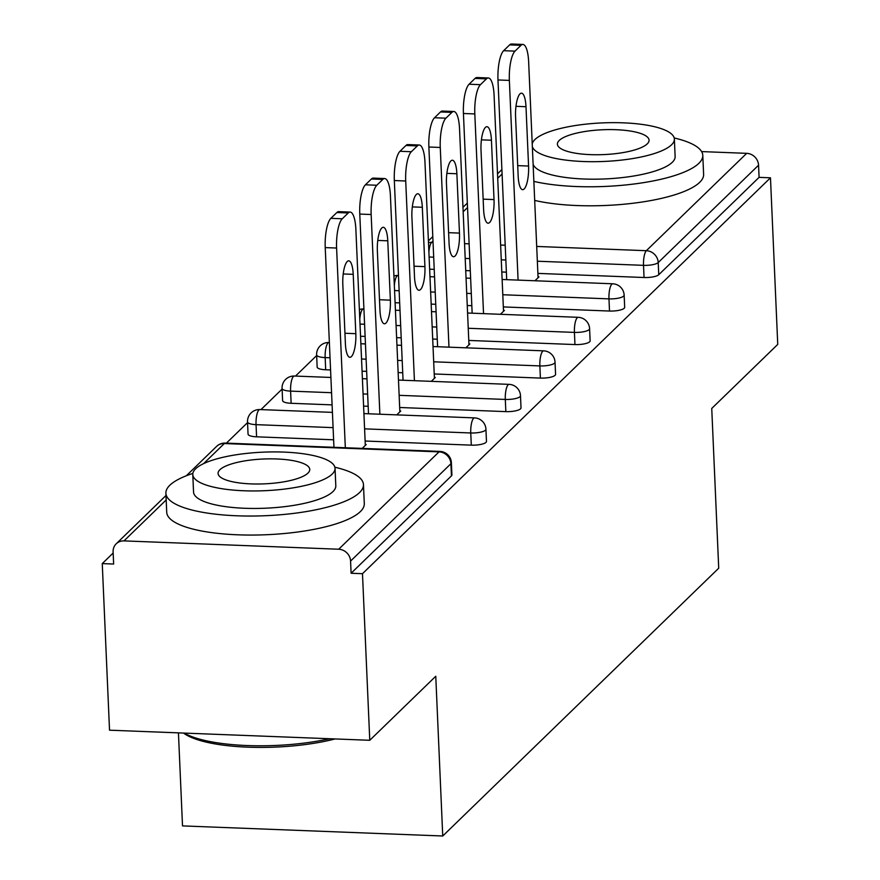 <?xml version="1.0" encoding="UTF-8"?>
<svg xmlns="http://www.w3.org/2000/svg" width="880" height="880" viewBox="0 0 880 880"><rect width="100%" height="100%" fill="white"/><g stroke="black" fill="none" stroke-linecap="round" stroke-linejoin="round"><path stroke-width="1.32" d="M178.442 732.875L182.512 825.902L442.739 836L718.718 568.205L711.744 408.452L777.744 344.41L770.473 177.804L362.483 573.694L369.765 740.289L109.527 730.191L102.256 563.596L113.641 564.036L113.102 551.87A11.869 10.923 -134.1 0 1 116.226 543.796L165.99 495.506M316.657 355.553L295.504 376.079M282.095 389.081L260.953 409.607M247.544 422.609L226.402 443.135M113.157 553.025L102.256 563.596M338.701 549.23L439.032 451.869A11.869 10.923 -134.1 0 1 450.912 463.716A11.869 3.212 -2.5 0 0 451.385 462.759L451.913 474.936A11.869 3.212 177.5 0 1 451.44 475.893L450.912 463.716L350.57 561.077A11.869 10.923 -134.1 0 0 338.701 549.23L123.992 540.892A11.869 10.923 -134.1 0 0 116.226 543.796M451.44 475.893L351.109 573.254L362.483 573.694M350.57 561.077L351.109 573.254M701.613 151.591L746.68 153.34A11.869 10.923 45.9 0 1 758.56 165.198L759.088 177.364L770.473 177.804M442.739 836L435.765 676.247L369.765 740.289M362.208 448.404L366.19 444.532L365.266 444.499M759.088 177.364L658.757 274.725A11.869 3.212 177.5 0 1 644.05 277.508L537.878 273.394M506.374 272.162L501.798 271.986M470.305 270.765L465.729 270.589M434.225 269.368L429.649 269.192M609.499 311.036L608.971 298.87A11.869 3.212 177.5 0 0 623.667 296.087A11.869 3.212 -2.5 0 0 624.14 295.119L624.679 307.296A11.869 3.212 177.5 0 1 624.206 308.253A11.869 3.212 177.5 0 1 609.499 311.036L503.327 306.922M471.823 305.69L467.247 305.514M435.743 304.293L431.167 304.117M399.674 302.896L395.098 302.72M574.948 344.564L574.42 332.398A11.869 3.212 177.5 0 0 589.116 329.615A11.869 3.212 -2.5 0 0 589.589 328.647L590.128 340.824A11.869 3.212 177.5 0 1 589.655 341.781A11.869 3.212 177.5 0 1 574.948 344.564L468.776 340.439M437.272 339.218L432.696 339.042M401.192 337.821L396.616 337.645M365.123 336.424L360.547 336.248M325.688 369.765A11.869 3.212 177.5 0 1 317.152 367.059L316.624 354.882A11.869 3.212 -2.5 0 0 325.16 357.588L325.688 369.765L330.561 369.952M540.397 378.092L539.869 365.915A11.869 3.212 177.5 0 0 554.565 363.143A11.869 3.212 -2.5 0 0 555.038 362.175L555.577 374.352A11.869 3.212 177.5 0 1 555.093 375.309A11.869 3.212 177.5 0 1 540.397 378.092L434.225 373.967M402.721 372.746L398.145 372.57M366.641 371.349L362.065 371.173M291.137 403.293A11.869 3.212 177.5 0 1 282.601 400.587L282.073 388.41A11.869 3.212 -2.5 0 0 290.598 391.116L291.137 403.293L332.09 404.877M505.846 411.62L505.307 399.443A11.869 3.212 177.5 0 0 520.014 396.671A11.869 3.212 -2.5 0 0 520.487 395.703L521.015 407.88A11.869 3.212 177.5 0 1 520.542 408.837A11.869 3.212 177.5 0 1 505.846 411.62L399.674 407.495M368.17 406.274L363.594 406.098M256.586 436.821A11.869 3.212 177.5 0 1 248.05 434.115L247.522 421.938A11.869 3.212 -2.5 0 0 256.047 424.644L256.586 436.821L333.619 439.802M471.295 445.148L470.756 432.971A11.869 3.212 177.5 0 0 485.463 430.188A11.869 3.212 -2.5 0 0 485.936 429.231L486.464 441.408A11.869 3.212 177.5 0 1 485.991 442.365A11.869 3.212 177.5 0 1 471.295 445.148L365.112 441.023M396.759 414.876L400.741 411.004L399.817 410.971M431.31 381.348L435.303 377.476L434.368 377.443M465.861 347.82L469.854 343.948L468.93 343.915M500.412 314.292L504.405 310.42L503.481 310.387M534.963 280.764L538.956 276.892L538.032 276.859M342.254 218.779L348.238 212.971L336.853 212.531L330.869 218.328L342.254 218.779A23.727 6.666 92.2 0 0 336.6 248.039L345.323 447.744M348.238 212.971A23.727 6.666 92.2 0 1 350.152 212.08A23.727 6.666 92.2 0 1 355.872 229.35L365.31 445.39M345.4 343.783A18.59 5.214 92.2 0 0 349.888 357.302A18.59 5.214 92.2 0 0 355.817 333.685L353.221 274.34A18.59 5.214 92.2 0 0 348.733 260.821A18.59 5.214 92.2 0 0 342.815 284.449L345.4 343.783M336.6 248.039L325.226 247.599L333.949 447.304M325.226 247.599A23.727 6.666 -87.8 0 1 330.869 218.328M336.853 212.531A23.727 6.666 -87.8 0 1 338.767 211.64L350.152 212.08M376.805 185.251L382.789 179.443L371.404 179.003L365.42 184.8L376.805 185.251A23.727 6.666 92.2 0 0 371.162 214.522L379.874 414.227M382.789 179.443A23.727 6.666 92.2 0 1 384.703 178.552A23.727 6.666 92.2 0 1 390.423 195.822L399.861 411.862M379.951 310.255A18.59 5.214 92.2 0 0 384.439 323.774A18.59 5.214 92.2 0 0 390.368 300.157L387.772 240.812A18.59 5.214 92.2 0 0 383.295 227.293A18.59 5.214 92.2 0 0 377.366 250.921L379.951 310.255M371.162 214.522L359.777 214.071L368.5 413.776M359.777 214.071A23.727 6.666 -87.8 0 1 365.42 184.8M371.404 179.003A23.727 6.666 -87.8 0 1 373.318 178.112L384.703 178.552M411.356 151.723L417.34 145.915L405.955 145.475L399.982 151.283L411.356 151.723A23.727 6.666 92.2 0 0 405.713 180.994L414.425 380.699M417.34 145.915A23.727 6.666 92.2 0 1 419.254 145.024A23.727 6.666 92.2 0 1 424.974 162.294L434.412 378.334M414.502 276.727A18.59 5.214 92.2 0 0 418.99 290.257A18.59 5.214 92.2 0 0 424.919 266.629L422.323 207.284A18.59 5.214 92.2 0 0 417.846 193.765A18.59 5.214 92.2 0 0 411.917 217.393L414.502 276.727M405.713 180.994L394.328 180.543L403.051 380.248M394.328 180.543A23.727 6.666 -87.8 0 1 399.982 151.283M405.955 145.475A23.727 6.666 -87.8 0 1 407.869 144.584L419.254 145.024M445.907 118.195L451.891 112.387L440.506 111.947L434.533 117.755L445.907 118.195A23.727 6.666 92.2 0 0 440.264 147.466L448.976 347.171M451.891 112.387A23.727 6.666 92.2 0 1 453.805 111.496A23.727 6.666 92.2 0 1 459.536 128.766L468.963 344.806M449.064 243.199A18.59 5.214 92.2 0 0 453.541 256.729A18.59 5.214 92.2 0 0 459.47 233.101L456.874 173.756A18.59 5.214 92.2 0 0 452.397 160.237A18.59 5.214 92.2 0 0 446.468 183.865L449.064 243.199M440.264 147.466L428.879 147.015L437.602 346.72M428.879 147.015A23.727 6.666 -87.8 0 1 434.533 117.755M440.506 111.947A23.727 6.666 -87.8 0 1 442.431 111.056L453.805 111.496M480.458 84.667L486.442 78.859L475.057 78.419L469.084 84.227L480.458 84.667A23.727 6.666 92.2 0 0 474.815 113.938L483.538 313.643M486.442 78.859A23.727 6.666 92.2 0 1 488.356 77.968A23.727 6.666 92.2 0 1 494.087 95.238L503.514 311.278M483.615 209.671A18.59 5.214 92.2 0 0 488.092 223.201A18.59 5.214 92.2 0 0 494.021 199.573L491.436 140.228A18.59 5.214 92.2 0 0 486.948 126.709A18.59 5.214 92.2 0 0 481.019 150.337L483.615 209.671M474.815 113.938L463.43 113.487L472.153 313.192M463.43 113.487A23.727 6.666 -87.8 0 1 469.084 84.227M475.057 78.419A23.727 6.666 -87.8 0 1 476.982 77.528L488.356 77.968M515.02 51.139L520.993 45.331L509.619 44.891L503.635 50.699L515.02 51.139A23.727 6.666 92.2 0 0 509.366 80.41L518.089 280.115M520.993 45.331A23.727 6.666 92.2 0 1 522.907 44.44A23.727 6.666 92.2 0 1 528.638 61.71L538.065 277.75M518.166 176.143A18.59 5.214 92.2 0 0 522.643 189.673A18.59 5.214 92.2 0 0 528.572 166.045L525.987 106.7A18.59 5.214 92.2 0 0 521.499 93.181A18.59 5.214 92.2 0 0 515.57 116.809L518.166 176.143M509.366 80.41L497.981 79.959L506.704 279.664M497.981 79.959A23.727 6.666 -87.8 0 1 503.635 50.699M509.619 44.891A23.727 6.666 -87.8 0 1 511.533 44L522.907 44.44M192.852 473.418A98.879 26.796 -2.5 0 0 169.84 485.243A98.879 26.796 -2.5 0 0 165.891 493.24A98.879 26.796 -2.5 0 0 251.273 516.043A98.879 26.796 -2.5 0 0 359.513 492.602A98.879 26.796 -2.5 0 0 363.462 484.616A98.879 26.796 -2.5 0 0 334.873 467.214M165.891 493.24L166.716 512.259A98.879 26.796 -2.5 0 0 252.098 535.062A98.879 26.796 -2.5 0 0 360.338 511.621A98.879 26.796 -2.5 0 0 364.298 503.635L363.462 484.616M335.038 468.325L335.808 485.826A71.192 19.294 177.5 0 1 332.959 491.579A71.192 19.294 177.5 0 1 255.024 508.453A71.192 19.294 177.5 0 1 193.545 492.03L192.786 474.54A71.192 19.294 -2.5 0 0 254.265 490.952A71.192 19.294 -2.5 0 0 332.189 474.078A71.192 19.294 -2.5 0 0 335.038 468.325A71.192 19.294 -2.5 0 0 273.559 451.913A71.192 19.294 -2.5 0 0 195.635 468.776A71.192 19.294 -2.5 0 0 192.786 474.54M219.912 469.722A45.881 12.43 -2.5 0 0 218.075 473.429A45.881 12.43 -2.5 0 0 257.697 484.011A45.881 12.43 -2.5 0 0 307.912 473.143A45.881 12.43 -2.5 0 0 309.749 469.425A45.881 12.43 -2.5 0 0 270.127 458.854A45.881 12.43 -2.5 0 0 219.912 469.722M184.217 733.095A98.879 26.796 -2.5 0 0 329.648 738.738M335.071 738.947A96.514 26.158 177.5 0 1 183.513 733.062M533.863 181.39A98.879 26.796 -2.5 0 0 698.83 163.35A98.879 26.796 -2.5 0 0 702.79 155.353A98.879 26.796 -2.5 0 0 674.19 137.962M534.688 200.409A98.879 26.796 -2.5 0 0 699.666 182.369A98.879 26.796 -2.5 0 0 703.615 174.372L702.79 155.353M532.345 146.63A71.192 19.294 -2.5 0 0 596.079 161.678A71.192 19.294 -2.5 0 0 671.517 144.826A71.192 19.294 -2.5 0 0 674.366 139.062L675.125 156.563A71.192 19.294 177.5 0 1 672.276 162.316A71.192 19.294 177.5 0 1 596.838 179.168A71.192 19.294 177.5 0 1 533.104 164.131M674.366 139.062A71.192 19.294 -2.5 0 0 612.887 122.65A71.192 19.294 -2.5 0 0 534.952 139.524A71.192 19.294 -2.5 0 0 532.224 143.913M559.229 140.459A45.881 12.43 -2.5 0 0 557.392 144.177A45.881 12.43 -2.5 0 0 597.014 154.748A45.881 12.43 -2.5 0 0 647.24 143.88A45.881 12.43 -2.5 0 0 649.066 140.173A45.881 12.43 -2.5 0 0 609.455 129.591A45.881 12.43 -2.5 0 0 559.229 140.459M451.385 462.759A11.869 11.869 0 0 0 439.989 451.418A11.869 3.333 -87.8 0 0 439.032 451.869L224.323 443.542L203.621 463.617M166.177 499.95L123.992 540.892M439.989 451.418L225.28 443.091A11.869 3.333 -87.8 0 0 224.323 443.542A11.869 10.923 -134.1 0 0 216.557 446.435L186.34 475.75M502.095 174.009L497.706 178.255M467.544 207.537L463.155 211.783M432.982 241.065L431.64 242.374L433.048 242.429M464.552 243.65L469.128 243.826M500.621 245.047L505.197 245.223M536.701 246.444L646.349 250.701L746.68 153.34M758.56 165.198L658.218 262.559L658.757 274.725M644.05 277.508L643.522 265.342A11.869 3.333 92.2 0 1 646.349 250.701A11.869 10.923 45.9 0 1 658.218 262.559A11.869 3.212 177.5 0 1 643.522 265.342L537.35 261.217M428.494 242.704A11.869 10.923 45.9 0 1 431.64 242.374A11.869 3.333 92.2 0 0 428.901 252.065M485.936 429.231A11.869 11.869 0 0 0 474.54 417.89A11.869 3.333 -87.8 0 0 473.583 418.341A11.869 3.333 92.2 0 0 470.756 432.971L364.584 428.857M333.08 427.636L256.047 424.644A11.869 3.333 92.2 0 1 258.874 410.014A11.869 3.333 -87.8 0 1 259.831 409.563A11.869 11.869 0 0 0 247.522 421.938M520.487 395.703A11.869 11.869 0 0 0 509.091 384.362A11.869 3.333 -87.8 0 0 508.134 384.813A11.869 3.333 92.2 0 0 505.307 399.443L399.135 395.329M367.642 394.108L363.055 393.932M331.562 392.711L290.598 391.116A11.869 3.333 92.2 0 1 293.425 376.486A11.869 3.333 -87.8 0 1 294.382 376.035A11.869 11.869 0 0 0 282.073 388.41M555.038 362.175A11.869 11.869 0 0 0 543.642 350.845A11.869 3.333 -87.8 0 0 542.685 351.285A11.869 3.333 92.2 0 0 539.869 365.915L433.686 361.801M402.193 360.58L397.617 360.404M366.113 359.183L361.537 358.996M330.033 357.775L325.16 357.588A11.869 3.333 92.2 0 1 327.976 342.958A11.869 3.333 -87.8 0 1 328.933 342.507A11.869 11.869 0 0 0 316.624 354.882M589.589 328.647A11.869 11.869 0 0 0 578.193 317.317A11.869 3.333 -87.8 0 0 577.236 317.757A11.869 3.333 92.2 0 0 574.42 332.398L468.237 328.273M436.744 327.052L432.168 326.876M400.664 325.655L396.088 325.468M364.584 324.247L360.008 324.071M624.14 295.119A11.869 11.869 0 0 0 612.755 283.789A11.869 3.333 -87.8 0 0 611.787 284.229A11.869 3.333 92.2 0 0 608.971 298.87L502.799 294.745M471.295 293.524L466.719 293.348M435.215 292.127L430.639 291.94M399.135 290.719L394.559 290.543M505.846 259.996L501.27 259.82M469.766 258.599L465.19 258.412M433.697 257.191L429.11 257.015M363.924 309.001L363.495 308.979A11.869 3.333 -87.8 0 0 362.527 309.43A11.869 3.333 92.2 0 0 359.799 319.121M398.475 275.473L398.046 275.451A11.869 3.333 -87.8 0 0 397.089 275.902A11.869 3.333 92.2 0 0 394.35 285.593M355.817 333.685L344.938 333.256M353.221 274.34L343.222 273.955M390.368 300.157L379.5 299.728M387.772 240.812L377.773 240.427M424.919 266.629L414.051 266.2M422.323 207.284L412.324 206.899M459.47 233.101L448.602 232.672M456.874 173.756L446.875 173.371M494.021 199.573L483.153 199.144M491.436 140.228L481.426 139.843M528.572 166.045L517.704 165.616M525.987 106.7L515.977 106.315M428.406 240.867L432.795 236.61M462.957 207.339L467.346 203.082M497.519 173.811L501.897 169.554M225.28 443.091A11.869 11.869 0 0 0 216.557 446.435M474.54 417.89L363.924 413.6M332.42 412.379L259.831 409.563M509.091 384.362L398.475 380.072M366.971 378.851L362.395 378.675M330.891 377.454L294.382 376.035M543.642 350.845L433.026 346.544M401.522 345.323L396.946 345.147M365.442 343.926L360.866 343.75M578.193 317.317L467.577 313.016M436.073 311.795L431.497 311.619M399.993 310.398L395.417 310.222M363.495 308.979A11.869 11.869 0 0 0 359.381 309.551M612.755 283.789L502.128 279.488M470.624 278.267L466.048 278.091M434.555 276.87L429.979 276.694M398.046 275.451A11.869 11.869 0 0 0 393.932 276.023"/></g></svg>
